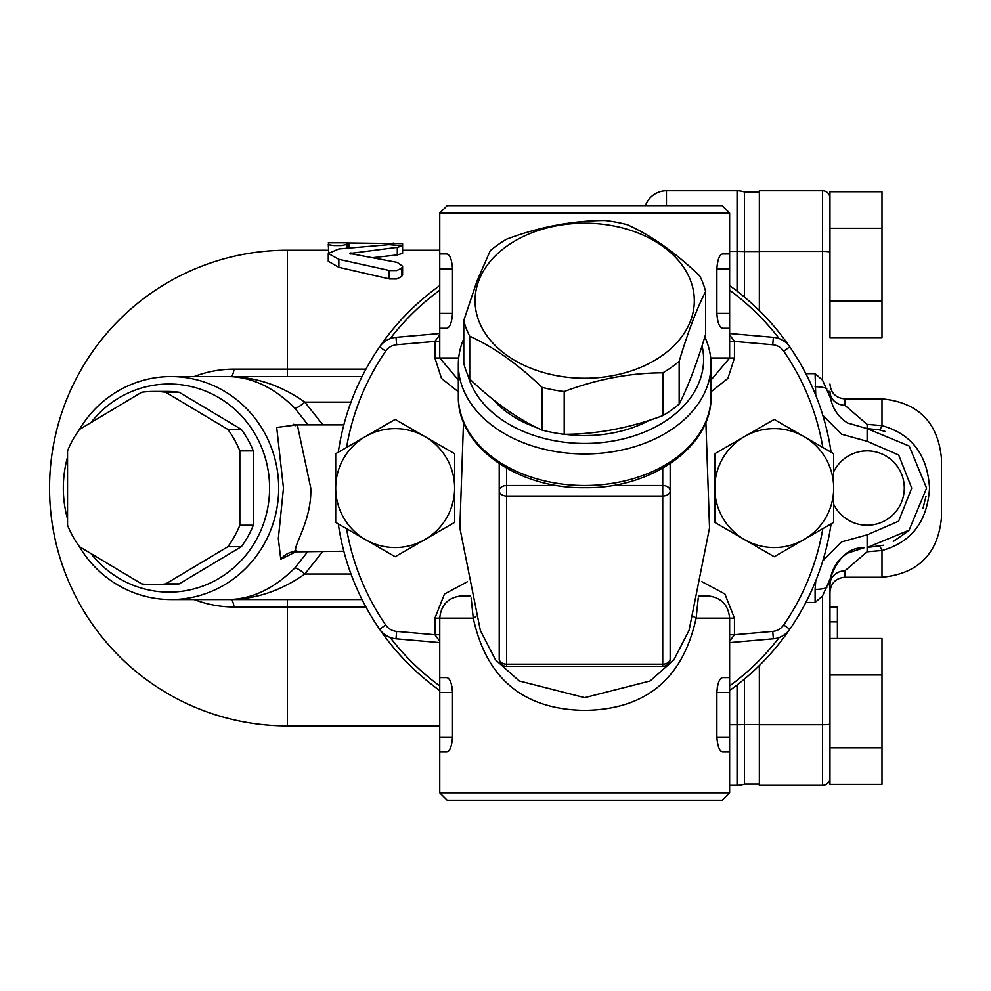 <?xml version="1.0" encoding="UTF-8"?>
<svg xmlns="http://www.w3.org/2000/svg" width="991" height="991" viewBox="0 0 991 991"><rect width="100%" height="100%" fill="white"/><g stroke="black" fill="none" stroke-linecap="round" stroke-linejoin="round"><path stroke-width="1.49" d="M829.962 747.908L881.99 747.908L881.99 784.377L829.962 784.377L829.962 584.69L829.962 606.987L837.395 606.987L837.395 638.477M881.99 747.908L881.99 638.477L829.962 638.477L829.962 606.987M829.962 674.958L881.99 674.958M829.962 337.658L829.962 191.759L881.99 191.759L881.99 337.658L829.962 337.658M805.844 602.454L815.097 602.454L822.53 595.975L830.594 577.864L829.962 584.69A14.865 13.8 180 0 1 844.827 570.89L844.827 577.258C835.797 578.137 830.842 583.092 829.962 592.123L829.962 580.367M165.683 583.885L227.856 546.722A96.623 93.327 -90 0 0 239.847 525.23L239.847 450.905A96.623 93.327 -90 0 0 227.856 429.413L165.683 392.25A96.623 93.327 -90 0 0 153.692 391.445L167.157 391.445A96.623 93.327 90 0 1 179.148 392.25L241.321 429.413A96.623 93.327 90 0 1 253.312 450.905L253.312 525.23A96.623 93.327 90 0 1 241.321 546.722L179.148 583.885A96.623 93.327 90 0 1 167.157 584.69L153.692 584.69A96.623 93.327 -90 0 0 165.683 583.885L179.148 583.885M90.999 422.562A104.055 100.512 90 0 1 237.642 411.971A104.055 100.512 90 0 1 237.642 564.164A104.055 100.512 90 0 1 90.999 553.573M227.856 546.722L241.321 546.722M239.847 525.23L253.312 525.23M239.847 450.905L253.312 450.905M227.856 429.413L241.321 429.413M165.683 392.25L179.148 392.25M153.692 391.445A96.623 93.327 -90 0 0 141.701 392.25L79.528 429.413A96.623 93.327 -90 0 0 67.549 450.905L67.549 525.23A96.623 93.327 -90 0 0 79.528 546.722L141.701 583.885A96.623 93.327 -90 0 0 153.692 584.69M759.354 724.619L744.489 724.619A22.297 2.093 180 0 1 737.056 724.743L737.056 785.368A22.297 22.297 0 0 0 744.489 784.092A22.297 22.297 0 0 1 737.056 785.368A22.297 22.297 0 0 0 744.489 784.092L759.354 784.092L744.489 784.092L744.489 679.008M744.489 297.127L744.489 192.043L759.354 192.043L744.489 192.043A22.297 22.297 0 0 0 737.056 190.768L666.447 190.768A22.297 22.297 0 0 0 645.426 205.632A22.297 22.297 0 0 1 645.661 204.988M338.848 248.952L328.269 253.473L338.848 259.332L389.587 270.555L396.722 270.555L401.64 268.227L402.594 266.22L397.304 262.417L349.823 253.473L397.304 247.341L402.594 245.842L389.005 244.641L338.848 248.952M350.343 253.052L350.343 253.894M350.665 252.965L350.665 253.981M351 252.903L351 254.055M402.594 245.842L402.594 253.374L397.304 254.922L372.765 257.672M402.594 266.22L402.594 274.47L401.64 276.551L396.722 278.979L389.488 278.954L338.848 267.322L328.269 261.252L328.269 253.473M347.147 244.393L347.147 242.795L328.269 242.795L329 244.839L334.103 245.545L341.325 245.545L347.147 244.393L347.147 248.06M347.147 242.956L402.594 243.65L402.594 250.227L439.756 250.227M349.278 243.043L349.278 247.849M348.968 243.043L348.968 247.874M348.646 243.043L348.646 247.911M348.337 243.03L348.337 247.948M348.039 243.018L348.039 247.973M347.767 243.018L347.767 247.998M347.544 243.006L347.544 248.023M347.37 242.993L347.37 248.047M347.246 242.981L347.246 248.06M328.269 244.393L328.739 252.247M67.549 457.148A111.487 107.685 -90 0 0 63.325 488.067A111.487 107.685 -90 0 0 67.549 518.987M78.995 545.991A111.487 107.685 -90 0 0 171.009 599.555A111.487 107.685 -90 0 0 278.694 488.067A111.487 107.685 -90 0 0 171.009 376.58A111.487 107.685 -90 0 0 78.995 430.144M296.891 424.891L276.712 427.431L283.476 488.067L278.335 538.584L280.787 559.296L296.854 551.256M322.955 424.891L304.807 402.135C280.688 385.053 254.699 376.543 226.852 376.58C250.996 376.53 273.64 387.047 294.798 408.143L308.065 424.891M308.065 551.244L294.798 567.992C273.64 589.1 250.983 599.629 226.852 599.555C254.699 599.605 280.688 591.094 304.807 574.012L322.955 551.244M280.787 559.296A22.297 21.542 90 0 1 297.35 551.244C289.099 551.244 312.153 523.161 310.778 488.067L297.35 424.904L293.163 424.272L295.603 425.684M294.798 408.143A14.865 3.407 135.7 0 0 304.807 402.135L351 402.135M227.026 376.58L171.009 376.58M294.798 567.992A14.865 3.407 -135.7 0 1 304.807 574.012L351 574.012M362.062 376.58L226.852 376.58M171.009 599.555L362.062 599.555M230.742 376.58L230.742 376.58A14.865 3.853 90 0 0 234.074 369.147A118.92 114.869 -90 0 0 194.112 376.58M194.112 599.555A118.92 114.869 -90 0 0 234.074 606.987L365.939 606.987M744.489 192.043A22.297 22.297 0 0 0 737.056 190.768L666.447 190.768A22.297 22.297 0 0 0 645.711 204.877L646.169 203.787M737.056 785.368L729.624 785.368L737.056 785.368M759.354 310.617L759.354 190.768L822.53 190.768L822.53 380.16L815.097 373.681L815.754 395.298M759.354 665.518L759.354 785.368L822.53 785.368A7.433 7.433 0 0 0 829.962 777.935M805.844 373.681L815.097 373.681M844.827 570.89L867.125 551.776L881.99 550.488L881.99 577.258C918.1 573.727 937.92 553.907 941.45 517.798L941.45 458.338C937.92 422.228 918.1 402.408 881.99 398.877L881.99 425.647L867.125 424.359L844.827 405.245A14.865 13.8 0 0 1 829.962 391.445L830.594 398.271L822.53 380.16M883.625 545.186L867.125 547.528L909.106 530.173L926.585 488.129L909.193 446.049L867.125 428.608L879.017 429.809L885.446 431.506M926.015 496.268L922.943 508.556M908.041 531.201L893.325 541.445M822.79 415.254L841.644 434.244L867.125 441.292L898.676 455.018L911.72 488.117L898.614 521.192L867.125 534.843L841.619 541.866L822.778 560.918M815.766 580.788L815.097 589.397A14.865 4.707 -0 0 0 825.54 588.047L826.791 587.601M826.791 388.534L825.54 388.088A14.865 4.707 180 0 0 815.097 386.738M830.607 577.877C837.915 557.388 849.176 547.305 864.387 547.627L847.454 553.176C838.275 559.234 832.663 567.459 830.619 577.864M864.387 547.627L856.571 549.064M830.607 398.271C832.651 408.664 838.262 416.889 847.454 422.946L867.125 428.608L867.125 441.292M879.017 546.326A14.865 2.862 -101.5 0 1 881.99 550.488C911.547 542.275 927.403 521.477 929.546 488.067C927.44 454.708 911.584 433.909 881.99 425.647A14.865 2.862 -78.5 0 1 879.017 429.809M829.962 198.2A7.433 7.433 0 0 0 822.53 190.768M829.962 301.177L881.99 301.177M829.962 228.227L881.99 228.227M537.072 427.728A107.771 76.208 180 0 1 508.482 413.259A107.771 76.208 180 0 1 492.973 399.385M649.662 420.172A107.771 76.208 180 0 1 564.981 434.293M662.892 415.601A122.636 86.713 -0 0 0 671.403 410.125A122.636 86.713 -0 0 0 679.157 404.105C687.977 386.948 696.784 363.685 705.604 334.314L705.604 291.54C696.784 308.684 687.977 331.948 679.157 361.331A122.636 86.713 180 0 1 662.892 372.827C629.991 372.95 597.09 379.181 564.201 391.532A122.636 86.713 180 0 1 541.978 387.32C517.897 364.18 493.815 347.147 469.734 336.222A122.636 86.713 180 0 1 463.776 320.514L463.776 363.301A122.636 86.713 -0 0 0 469.734 379.008C493.815 402.148 517.897 419.168 541.978 430.094A122.636 86.713 -0 0 0 564.201 434.306C597.09 434.182 629.991 427.951 662.892 415.601L662.892 372.827M729.624 642.614L773.376 638.786A22.297 22.297 0 0 0 789.802 629.223A248.989 248.989 0 0 0 831.09 523.892A248.989 248.989 0 0 1 729.624 690.529M711.043 391.755L727.889 378.401L734.455 357.999L734.455 341.4L772.732 344.744A14.865 14.865 0 0 1 783.683 351.136L789.802 346.912A248.989 248.989 0 0 1 831.09 452.243A248.989 248.989 0 0 0 789.802 346.912A22.297 22.297 0 0 0 773.376 337.349L729.624 333.521M439.756 333.521L396.004 337.349A22.297 22.297 0 0 0 379.578 346.912A248.989 248.989 0 0 0 338.29 452.243A248.989 248.989 0 0 1 439.756 285.606M467.479 581.68L444.451 594.043L434.925 618.136L434.925 634.736L396.648 631.391A14.865 14.865 0 0 1 385.697 624.999L379.578 629.223A248.989 248.989 0 0 1 338.29 523.892A248.989 248.989 0 0 0 379.578 629.223A22.297 22.297 0 0 0 396.004 638.786L439.756 642.614M557.202 485.503L506.649 485.503A7.433 5.252 180 0 0 499.216 490.756L499.216 658.941A7.433 7.433 0 0 0 506.649 666.373L506.649 496.02L662.731 496.02A7.433 5.252 -0 0 0 670.164 490.756L670.164 573.541M662.731 468.235L662.731 666.373A7.433 7.433 0 0 0 670.164 658.941L670.164 490.756A7.433 5.252 180 0 0 662.731 485.503L612.178 485.503M670.164 463.528L670.164 631.701M499.216 463.677L499.216 490.756A7.433 5.252 -0 0 0 506.649 496.02L506.649 468.235M463.776 338.687A126.353 89.339 -0 0 0 458.338 364.626A126.353 89.339 -0 0 0 584.69 453.965A126.353 89.339 -0 0 0 711.043 364.626A126.353 89.339 -0 0 0 704.812 336.915M702.049 345.772A118.92 84.086 180 0 1 605.6 442.147A118.92 84.086 180 0 1 467.925 375.329M434.925 618.136L439.756 618.136L439.756 677.596L446.792 677.596C449.951 678.315 451.859 683.27 452.515 692.461L452.515 737.056C451.846 746.248 449.939 751.203 446.792 751.921L439.756 751.921L439.756 792.8L729.624 792.8L729.624 751.921L722.588 751.921C719.441 751.203 717.534 746.248 716.865 737.056L716.865 692.461C717.521 683.27 719.429 678.315 722.588 677.596L729.624 677.596L729.624 751.921M439.756 677.596L439.756 751.921M439.756 692.461L452.515 692.461L452.007 686.763M451.5 684.496L450.67 682.019M449.654 679.962L448.774 678.736M717.373 686.763L716.865 692.461L729.624 692.461M439.756 213.065L729.624 213.065L722.191 205.632L447.189 205.632L439.756 213.065L439.756 253.944L446.792 253.944C449.939 254.662 451.846 259.617 452.515 268.809L452.515 313.404C451.846 322.595 449.939 327.55 446.792 328.269L439.756 328.269L439.756 357.999L458.338 379.987M439.756 253.944L439.756 328.269M729.624 328.269L722.588 328.269C719.441 327.55 717.534 322.595 716.865 313.404L716.865 268.809C717.534 259.617 719.441 254.662 722.588 253.944L729.624 253.944L729.624 357.999L710.696 357.999M689.018 630.449L673.892 659.857L650.121 680.99L584.653 697.652L519.234 680.966L495.488 659.845L480.362 630.449M470.614 595.839L462.054 595.839C448.514 597.164 441.082 604.597 439.756 618.136L473.264 618.136C486.47 678.785 523.62 709.531 584.69 710.374C645.773 709.544 682.91 678.798 696.116 618.136L698.234 598.044M471.146 598.056L473.264 618.136A14.865 3.407 -11.3 0 0 476.002 616.291M693.378 616.291A14.865 3.407 -168.7 0 0 696.116 618.136L729.624 618.136C728.298 604.597 720.866 597.164 707.326 595.839L698.766 595.839M439.756 792.8L447.189 800.232L722.191 800.232L729.624 792.8M729.624 641.189L734.455 634.736L729.624 634.736M729.624 341.4L734.455 341.4L729.624 334.946M439.756 334.946L434.925 341.4L439.756 341.4M439.756 634.736L434.925 634.736L439.756 641.189M469.734 336.222L469.734 379.008M541.978 387.32L541.978 430.094M564.201 391.532L564.201 434.306M679.157 361.331L679.157 404.105M690.578 320.787A109.629 77.521 -0 0 0 613.07 225.837A109.629 77.521 -0 0 0 478.802 280.651A109.629 77.521 -0 0 0 556.31 375.601A109.629 77.521 -0 0 0 690.578 320.787M463.776 320.514L477.005 281.072L490.223 250.735A122.636 86.713 180 0 1 506.488 239.227C539.389 226.889 572.29 220.659 605.179 220.535A122.636 86.713 180 0 1 627.402 224.734C651.483 235.66 675.565 252.693 699.646 275.832A122.636 86.713 180 0 1 705.604 291.54M395.161 556.719L365.431 539.562A59.46 59.46 0 0 0 424.891 539.562L395.161 556.719M335.701 522.393L335.701 488.067A59.46 59.46 0 0 0 365.431 539.562L335.701 522.393M335.701 488.067L335.701 453.742L365.431 436.573A59.46 59.46 0 0 0 335.701 488.067M365.431 436.573L395.161 419.416L424.891 436.573A59.46 59.46 0 0 0 365.431 436.573M424.891 436.573L454.621 453.742L454.621 488.067A59.46 59.46 0 0 0 424.891 436.573M454.621 488.067L454.621 522.393L424.891 539.562A59.46 59.46 0 0 0 454.621 488.067M774.219 556.719L744.489 539.562A59.46 59.46 0 0 0 803.949 539.562L774.219 556.719M714.759 522.393L714.759 488.067A59.46 59.46 0 0 0 744.489 539.562L714.759 522.393M714.759 488.067L714.759 453.742L744.489 436.573A59.46 59.46 0 0 0 714.759 488.067M744.489 436.573L774.219 419.416L803.949 436.573A59.46 59.46 0 0 0 744.489 436.573M803.949 436.573L833.679 453.742L833.679 488.067A59.46 59.46 0 0 0 803.949 436.573M833.679 488.067L833.679 522.393L803.949 539.562A59.46 59.46 0 0 0 833.679 488.067M396.648 631.391L396.004 638.786A22.297 22.297 0 0 1 379.578 629.223A248.989 248.989 0 0 0 439.756 690.529M772.732 344.744L773.376 337.349A22.297 22.297 0 0 1 789.802 346.912A248.989 248.989 0 0 0 729.624 285.606M390.181 338.649A245.273 245.273 0 0 1 439.756 290.202M729.624 290.202A245.273 245.273 0 0 1 779.199 338.649M779.199 637.486A245.273 245.273 0 0 1 729.624 685.933M439.756 685.933A245.273 245.273 0 0 1 390.181 637.486M737.056 190.768L737.056 251.392A22.297 2.093 180 0 1 744.489 251.516L759.354 251.516M737.056 684.992L737.056 724.743L729.624 724.743M397.304 247.341L397.304 254.922M401.64 268.227L401.64 276.551M388.955 270.419L388.955 278.83M338.848 259.332L338.848 267.322M393.154 243.043L393.154 244.529M287.39 599.555L287.39 725.908A237.84 237.84 0 0 1 49.55 488.067A237.84 237.84 0 0 1 287.39 250.227L287.39 369.147L234.074 369.147M230.742 599.555A14.865 3.853 -90 0 1 234.074 606.987M287.39 376.58L287.39 369.147L365.939 369.147M666.447 205.632L666.447 190.768M737.056 291.143L737.056 251.392L729.624 251.392M759.354 251.392L822.53 251.392A7.433 0.694 180 0 1 829.962 252.086M759.354 724.743L822.53 724.743L822.53 785.368M822.53 595.975L822.53 724.743A7.433 0.694 180 0 0 829.962 724.049M815.097 589.397L815.097 602.454M867.125 534.843L867.125 551.776M844.827 405.245L844.827 398.877C835.797 397.998 830.842 393.043 829.962 384.012M867.125 424.359L867.125 428.608M829.962 584.69L828.08 584.876M828.08 391.259L829.962 391.445M829.962 621.852L837.395 621.852M773.376 638.786A22.297 22.297 0 0 0 789.802 629.223L783.683 624.999A14.865 14.865 0 0 1 772.732 631.391L773.376 638.786M396.004 337.349A22.297 22.297 0 0 0 379.578 346.912L385.697 351.136A14.865 14.865 0 0 1 396.648 344.744L396.004 337.349M783.683 351.136A241.556 241.556 0 0 1 822.815 447.461M822.815 528.674A241.556 241.556 0 0 1 783.683 624.999M385.697 624.999A241.556 241.556 0 0 1 346.565 528.674M346.565 447.461A241.556 241.556 0 0 1 385.697 351.136M458.684 357.999L434.925 357.999L441.478 378.413L458.338 391.767M711.043 396.165A126.353 89.339 180 0 1 584.69 485.503A126.353 89.339 180 0 1 458.338 396.165C456.987 446.421 518.008 488.873 584.69 487.683C651.372 488.873 712.393 446.421 711.043 396.165L711.043 364.626M670.164 658.941A7.433 5.252 180 0 1 662.731 664.193L506.649 664.193A7.433 5.252 180 0 1 499.216 658.941M439.756 737.056L452.515 737.056M716.865 737.056L729.624 737.056M439.756 313.404L452.515 313.404M439.756 268.809L452.515 268.809M716.865 313.404L729.624 313.404M716.865 268.809L729.624 268.809M772.732 631.391L734.455 634.736L734.455 618.136L724.879 593.993L701.901 581.68M734.455 618.136L729.624 618.136L729.624 677.596M734.455 357.999L729.624 357.999L711.043 379.987M396.648 344.744L434.925 341.4L434.925 357.999M295.652 550.401L293.15 551.876L343.852 551.244M343.852 424.891L297.362 424.891M645.203 205.632L646.095 203.935M328.269 250.227L287.39 250.227M439.756 725.908L287.39 725.908M833.679 504.27A37.163 37.163 0 0 0 904.288 488.067A37.163 37.163 0 0 0 833.679 471.865M844.827 577.258L881.99 577.258M844.827 398.877L881.99 398.877M662.731 666.373L506.649 666.373M458.338 364.626L458.338 396.165M689.03 630.437L709.531 527.869L705.865 422.178M480.35 630.437L459.849 527.869L463.515 422.178M729.624 213.065L729.624 253.944"/></g></svg>
